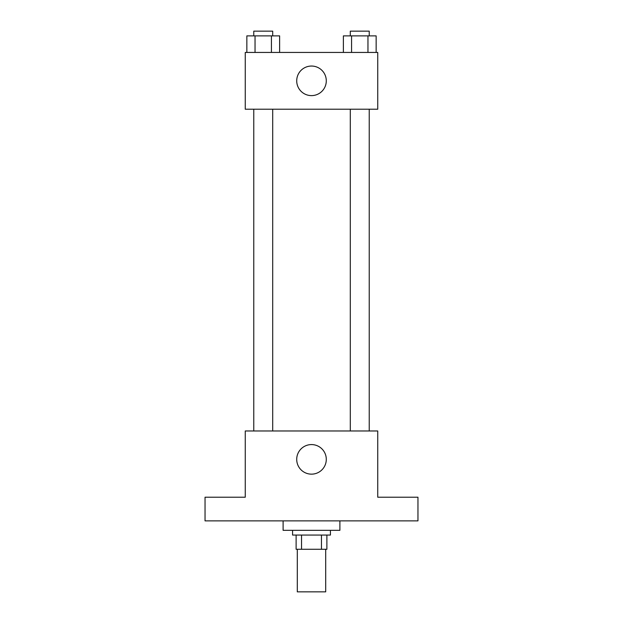 <?xml version="1.0" encoding="UTF-8"?>
<svg xmlns="http://www.w3.org/2000/svg" width="623" height="623" viewBox="0 0 623 623"><rect width="100%" height="100%" fill="white"/><g stroke="black" fill="none" stroke-linecap="round" stroke-linejoin="round"><path stroke-width="0.93" d="M297.303 549.268L297.303 591.85L325.697 591.85L325.697 549.268M321.46 535.071L321.46 549.268L296.12 549.268L296.12 535.071M321.46 549.268L326.88 549.268L326.88 535.071L326.88 549.268M330.424 530.337L330.424 535.071L292.576 535.071L292.576 530.337M301.54 535.071L301.54 549.268M283.107 520.875L283.107 530.337L339.893 530.337L339.893 520.875M417.963 520.875L205.037 520.875L205.037 497.216L245.26 497.216L245.26 430.976L377.74 430.976L377.74 497.216L417.963 497.216L417.963 520.875M326.288 459.361A14.788 14.788 0 0 1 304.11 472.172A14.788 14.788 0 0 1 304.11 446.559A14.788 14.788 0 0 1 326.288 459.361M350.297 430.976L350.297 109.22M272.703 109.22L272.703 430.976M377.74 109.22L245.26 109.22L245.26 52.441L377.74 52.441L377.74 109.22M326.288 80.834A14.788 14.788 0 0 1 304.11 93.637A14.788 14.788 0 0 1 304.11 68.024A14.788 14.788 0 0 1 326.288 80.834M376.152 52.441L376.152 35.885L343.374 35.885L343.374 52.441M367.959 35.885L367.959 52.441M351.567 35.885L351.567 52.441M350.297 35.885L350.297 31.15L369.229 31.15L369.229 35.885M279.626 52.441L279.626 35.885L246.848 35.885L246.848 52.441M271.433 35.885L271.433 52.441M255.041 35.885L255.041 52.441M253.771 35.885L253.771 31.15L272.703 31.15L272.703 35.885M369.229 430.976L369.229 109.22M253.771 109.22L253.771 430.976"/></g></svg>
